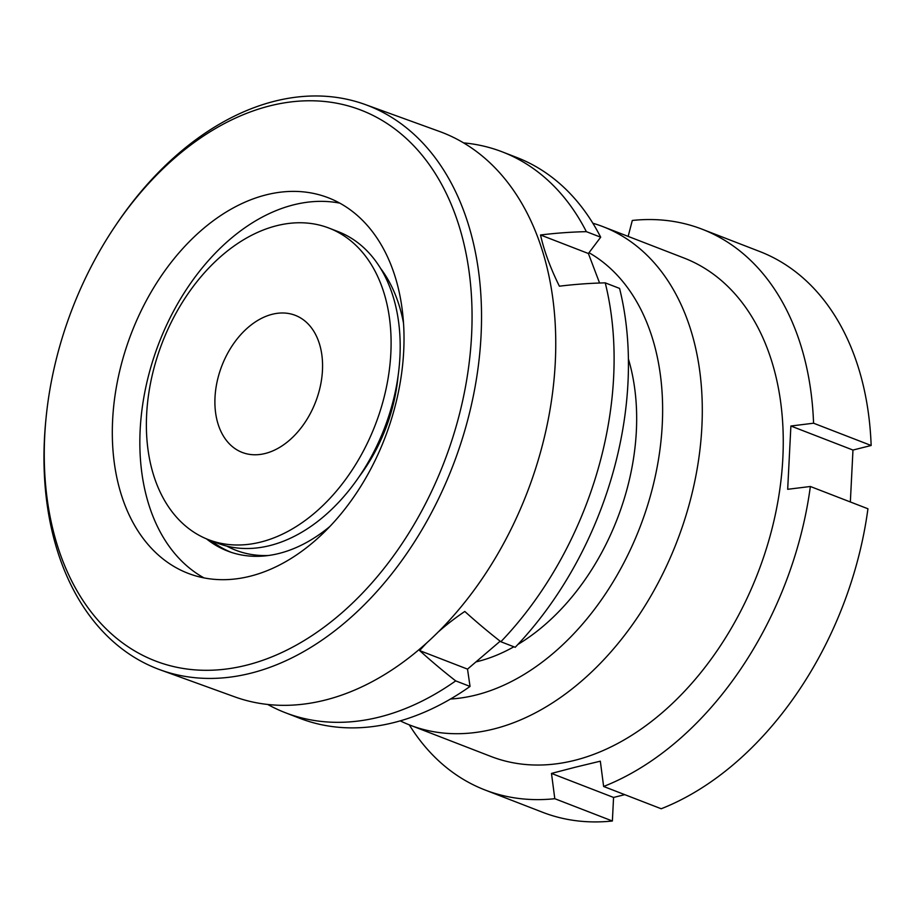 <?xml version="1.0" encoding="UTF-8"?>
<svg xmlns="http://www.w3.org/2000/svg" width="917" height="917" viewBox="0 0 917 917"><rect width="100%" height="100%" fill="white"/><g stroke="black" fill="none" stroke-linecap="round" stroke-linejoin="round"><path stroke-width="1.38" d="M513.875 646.783A203.792 139.292 111.2 0 1 477.619 661.512A203.792 139.292 111.2 0 1 476.232 661.845M450.511 699.018A239.199 163.501 -68.8 0 0 475.912 695.052A239.199 163.501 -68.8 0 0 652.457 488.199A239.199 163.501 -68.8 0 0 589.001 252.714M400.248 720.865A267.26 182.678 -68.8 0 0 410.037 725.141A267.26 182.678 -68.8 0 0 493.667 729.026A267.26 182.678 -68.8 0 0 694.077 484.6A267.26 182.678 -68.8 0 0 602.962 226.648A267.26 182.678 -68.8 0 0 592.852 223.232M410.037 725.141L490.996 756.479A267.26 182.678 -68.8 0 0 574.638 760.353A267.26 182.678 -68.8 0 0 775.037 515.939A267.26 182.678 -68.8 0 0 683.922 257.986L602.962 226.648M409.28 724.843A300.673 205.511 -68.8 0 0 485.024 789.984A300.673 205.511 -68.8 0 0 554.796 798.707L551.484 773.421L575.532 767.162L600.326 761.179L603.627 786.477A300.673 205.511 -68.8 0 0 810.364 486.491L787.68 489.3L790.89 426.015L852.97 450.052L871.15 445.49A300.673 205.511 -68.8 0 0 759.654 251.476L702.067 229.181A300.673 205.511 -68.8 0 0 632.306 220.458L628.145 236.403M871.15 445.49L813.562 423.207L790.89 426.015M813.562 423.207A300.673 205.511 -68.8 0 0 702.067 229.181M850.346 501.966L852.97 450.052M603.627 786.477L661.214 808.76A300.673 205.511 -68.8 0 0 867.941 508.775L810.364 486.491M485.024 789.984L542.612 812.279A300.673 205.511 -68.8 0 0 612.373 821.002L613.565 797.446L624.752 794.649M612.373 821.002L554.796 798.707M628.397 358.948A203.792 139.292 111.2 0 1 634.839 448.883A203.792 139.292 111.2 0 1 583.223 582.272A203.792 139.292 111.2 0 1 517.899 644.445M551.484 773.421L613.565 797.446M367.625 587.659A293.99 201.041 109.9 0 1 140.484 654.176A293.99 201.041 109.9 0 1 46.091 417.671A293.99 201.041 109.9 0 1 115.955 224.963A293.99 201.041 109.9 0 1 148.703 183.423A293.99 201.041 109.9 0 1 441.96 184.959A293.99 201.041 109.9 0 1 367.625 587.659M115.955 224.963L117.296 222.969A300.673 205.614 109.9 0 1 150.801 180.489A300.673 205.614 109.9 0 1 365.23 104.538A300.673 205.614 109.9 0 1 481.471 309.717A300.673 205.614 109.9 0 1 374.698 593.907A300.673 205.614 109.9 0 1 160.269 669.868A300.673 205.614 109.9 0 1 45.85 420.066L46.091 417.671M203.987 577.893A200.445 137.08 109.9 0 1 211.036 257.7A200.445 137.08 109.9 0 1 339.84 203.15M183.538 247.728A200.445 137.08 109.9 0 1 326.486 197.098A200.445 137.08 109.9 0 1 403.973 333.891A200.445 137.08 109.9 0 1 332.802 523.343A200.445 137.08 109.9 0 1 189.853 573.985A200.445 137.08 109.9 0 1 112.355 437.191A200.445 137.08 109.9 0 1 183.538 247.728M380.463 268.223A166.034 113.548 109.9 0 1 403.526 323.254M365.23 104.538L439.449 131.44A300.673 205.614 109.9 0 1 555.691 336.631A300.673 205.614 109.9 0 1 448.929 620.82A300.673 205.614 109.9 0 1 234.5 696.771L160.269 669.868M231.382 552.401A166.034 113.548 109.9 0 1 211.403 540.801M329.845 526.507A166.034 113.548 109.9 0 1 229.078 551.598A166.034 113.548 109.9 0 1 206.474 538.864M208.446 539.654L217.547 543.173A167.043 114.178 -68.8 0 0 325.031 515.423A167.043 114.178 -68.8 0 0 399.972 355.865A167.043 114.178 -68.8 0 0 338.121 231.623L329.02 228.104A167.043 114.178 -68.8 0 0 221.536 255.854A167.043 114.178 -68.8 0 0 146.594 415.412A167.043 114.178 -68.8 0 0 208.446 539.654A167.043 114.178 -68.8 0 0 315.929 511.904A167.043 114.178 -68.8 0 0 390.883 352.334A167.043 114.178 -68.8 0 0 329.02 228.104M359.281 476.496A140.312 95.907 -68.8 0 0 398.035 376.348M247.968 327.552A73.498 50.24 -68.8 0 0 214.991 397.76A73.498 50.24 -68.8 0 0 242.203 452.425A73.498 50.24 -68.8 0 0 289.497 440.206A73.498 50.24 -68.8 0 0 322.475 369.998A73.498 50.24 -68.8 0 0 295.263 315.333A73.498 50.24 -68.8 0 0 247.968 327.552M500.166 641.201L467.521 669.123L419.642 650.589A191.217 110.292 -20.2 0 1 427.081 642.576M438.154 632.054A191.217 110.292 -20.2 0 1 440.217 630.243A191.217 110.292 -20.2 0 1 464.793 611.456A332.401 148.68 49.1 0 0 500.854 641.74A300.673 205.511 -68.8 0 0 605.231 282.86L619.571 288.408A300.673 205.511 -68.8 0 1 515.194 647.299L500.854 641.74M226.854 546.131A167.043 114.178 -68.8 0 0 268.372 555.507M267.741 704.462A300.673 205.511 -68.8 0 0 285.325 712.704A300.673 205.511 -68.8 0 0 455.692 680.884L470.043 686.432L467.521 669.123M419.642 650.589A332.401 148.68 49.1 0 0 455.692 680.884M605.231 282.86A332.401 191.733 -20.2 0 0 559.393 286.196A191.217 85.533 -130.9 0 1 540.514 234.981A332.401 191.733 -20.2 0 1 586.353 231.657L600.692 237.205A300.673 205.511 -68.8 0 0 516.707 157.449L502.367 151.901A300.673 205.511 -68.8 0 0 463.578 142.88M600.692 237.205L588.393 253.516L599.58 283.021M285.325 712.704L299.664 718.252A300.673 205.511 -68.8 0 0 470.043 686.432M586.353 231.657A300.673 205.511 -68.8 0 0 502.367 151.901M588.393 253.516L540.514 234.981"/></g></svg>
